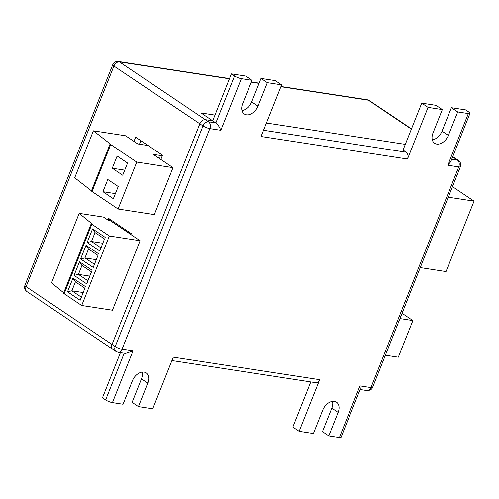 <?xml version="1.0" encoding="UTF-8"?>
<svg xmlns="http://www.w3.org/2000/svg" width="499" height="499" viewBox="0 0 499 499"><rect width="100%" height="100%" fill="white"/><g stroke="black" fill="none" stroke-linecap="round" stroke-linejoin="round"><path stroke-width="0.75" d="M452.755 156.636L455.319 158.364A5.183 3.518 -56.1 0 0 454.296 157.971L452.344 157.665L454.296 157.971A5.183 3.518 -56.1 0 1 455.319 158.364L458.481 160.485C460.621 162.275 461.263 164.352 460.402 166.703L372.591 387.367A5.183 1.154 -158.3 0 1 370.932 387.573A5.183 3.624 98.7 0 1 366.99 390.574C370.027 390.492 371.898 389.42 372.591 387.367M448.277 197.18L474.05 201.147L452.468 186.638M474.05 201.147L446.025 271.568L420.252 267.601M95.035 232.584L92.565 228.891L87.144 242.508L91.485 241.504L100.966 247.878L104.516 238.959L95.035 232.584L91.485 241.504L102.806 243.244M88.498 249.02L86.021 245.327L80.607 258.944L84.949 257.939L94.423 264.308L97.979 255.388L88.498 249.02L84.949 257.939L96.27 259.68M91.436 271.824L92.122 270.252L79.484 261.757L74.064 275.373L78.412 274.369L87.886 280.744L91.436 271.824L81.961 265.449L78.412 274.369L89.733 276.109M75.418 281.879L72.941 278.192L67.527 291.803L71.868 290.798L81.349 297.173L84.899 288.254L75.418 281.879L71.868 290.798L83.19 292.545M87.144 242.508L99.781 251.003L100.966 247.878M99.781 251.003L104.516 238.959M105.195 237.387L92.565 228.891M80.607 258.944L93.238 267.439L94.423 264.308M93.238 267.439L97.979 255.388M98.659 253.823L86.021 245.327M79.484 261.757L81.961 265.449M74.064 275.373L86.701 283.869L87.886 280.744M86.701 283.869L92.122 270.252M67.527 291.803L80.164 300.304L81.349 297.173M80.164 300.304L84.899 288.254M85.578 286.688L72.941 278.192M64.19 293.73A2.595 0.58 -158.3 0 1 63.616 293.05L91.267 223.571A2.595 0.58 21.7 0 0 91.841 224.244L109.35 236.015L81.699 305.5L64.19 293.73L91.841 224.244M63.71 292.813L51.528 282.839L79.179 213.354L91.498 223.44A2.595 0.58 21.7 0 0 91.267 223.571M79.179 213.354L103.518 217.096L108.258 220.284L110.086 220.564L140.1 240.743L109.35 236.015M140.1 240.743L112.45 310.228L81.699 305.5M102.937 191.703L113.36 198.714L118.219 186.507L107.796 179.497L102.937 191.703L115.388 193.618M112.275 168.225L122.704 175.236L127.563 163.03L117.134 156.019L112.275 168.225L124.731 170.14M162.306 155.763L153.249 154.366L172.991 167.645L154.31 214.595L118.07 209.019L136.751 162.069L110.709 144.56A2.595 0.58 21.7 0 1 110.136 143.887L91.448 190.836L74.707 177.775L93.394 130.825L125.605 135.784L137.768 143.962L148.097 145.552M118.07 209.019L92.028 191.51A2.595 0.58 -158.3 0 1 91.448 190.836M158.245 157.728L161.333 158.202M110.136 143.887L93.394 130.825M172.991 167.645L136.751 162.069M113.828 349.73A5.183 3.518 123.9 0 1 112.805 349.337L26.871 291.559A5.183 3.518 -56.1 0 1 26.104 286.694L113.915 66.036L199.85 123.808L112.038 344.472A5.183 3.518 123.9 0 0 112.805 349.337A5.183 3.518 -56.1 0 1 112.038 344.472L199.85 123.808A5.183 3.518 -56.1 0 1 205.376 119.679L212.699 120.802L201.01 112.942L214.969 115.094L201.01 112.942L215.855 122.929L234.542 75.979L231.38 73.852L212.699 120.802L205.376 119.679L119.448 61.901A5.183 3.624 -81.3 0 0 118.369 61.471C115.643 61.321 113.772 62.394 112.762 64.683A5.183 1.154 21.7 0 0 113.915 66.036A5.183 3.518 -56.1 0 1 119.448 61.901L229.409 78.817M266.447 123.01L405.319 144.373L266.447 123.01M231.38 73.852L245.658 76.048L251.976 80.295L242.633 103.773A10.884 7.391 123.9 0 0 244.248 113.99A10.884 7.391 123.9 0 0 258.008 106.137L267.352 82.666L281.629 84.861L275.311 80.613L261.033 78.418L251.689 101.89A10.884 7.391 -56.1 0 1 241.959 110.572M442.326 109.58L436.007 105.333L421.73 103.137L403.049 150.087L406.205 152.207A5.183 3.624 98.7 0 1 407.496 159.025L428.048 107.385L442.326 109.58L432.982 133.052A10.884 7.391 123.9 0 0 434.598 143.269A10.884 7.391 123.9 0 0 448.358 135.416L457.702 111.944L468.318 113.579A5.183 1.154 21.7 0 0 469.971 113.373A5.183 1.154 21.7 0 0 468.817 112.019L465.661 109.892L451.383 107.697L442.039 131.168A10.884 7.391 -56.1 0 1 432.309 139.857M452.662 156.867L457.452 160.092A5.183 3.624 98.7 0 1 458.743 166.909L370.932 387.573L359.954 385.883L360.309 388.946L341.06 437.317A5.183 1.154 -158.3 0 1 339.401 437.529L328.785 435.895L338.129 412.417A10.884 7.391 123.9 0 0 336.513 402.2A10.884 7.391 123.9 0 0 322.753 410.053L313.409 433.531L299.132 431.329L319.684 379.689L173.265 357.165L152.713 408.806L138.435 406.61L147.779 383.138A10.884 7.391 123.9 0 0 146.163 372.921A10.884 7.391 123.9 0 0 132.403 380.774L123.06 404.246L112.443 402.612A5.183 1.154 -158.3 0 1 105.626 399.93L102.463 397.803L120.434 352.643M220.808 130.308C219.529 127.002 217.876 124.544 215.855 122.929L208.538 121.8L205.376 119.679A5.183 3.518 -56.1 0 0 199.85 123.808L203.006 125.935A5.183 3.518 -56.1 0 1 208.538 121.8A5.183 3.624 -81.3 0 1 209.829 128.617L220.808 130.308L241.36 78.667L251.976 80.295M234.542 75.979A5.183 1.154 21.7 0 0 241.36 78.667M261.033 78.418L267.352 82.666M281.629 84.861L261.077 136.501L407.496 159.025M421.73 103.137L428.048 107.385M451.383 107.697L457.702 111.944M468.318 113.579L447.765 165.219L450.722 161.745L469.971 113.373M142.134 372.092A10.884 7.391 123.9 0 1 141.46 378.891L132.116 402.362L138.435 406.61M112.443 402.612L132.996 350.972L125.573 353.435L118.07 352.282A5.183 3.624 -81.3 0 0 122.018 349.281A5.183 1.154 -158.3 0 1 115.194 346.593L26.104 286.694A5.183 1.154 -158.3 0 1 24.95 285.341C24.089 287.692 24.732 289.769 26.871 291.559M319.684 379.689A5.183 3.624 98.7 0 1 315.736 382.689L171.912 360.565M332.484 401.371A10.884 7.391 123.9 0 1 331.81 408.17L322.466 431.647L328.785 435.895M310.783 381.928L292.813 427.082L299.132 431.329M160.828 159.468L162.512 155.239L135.659 137.188L133.975 141.41M140.868 140.687L139.464 144.223M130.938 234.586L131.312 233.644L108.246 218.138L107.578 219.828M110.803 219.859L108.508 219.504L131 234.43M108.508 219.504L108.208 220.252M399.961 318.587L412.885 320.576L402.063 313.297M412.885 320.576L398.314 357.197L385.39 355.207M92.028 191.51L110.709 144.56M451.732 159.212L457.452 160.092A5.183 3.518 -56.1 0 1 458.481 160.485M112.805 349.337L115.961 351.458A5.183 3.518 -56.1 0 1 115.194 346.593L203.006 125.935A5.183 1.154 21.7 0 0 209.829 128.617L122.018 349.281L132.996 350.972M263.559 130.264L406.205 152.207M447.765 165.219L458.743 166.909A5.183 1.154 21.7 0 0 460.402 166.703M105.626 399.93L124.207 353.223M251.689 101.89L258.008 106.137M442.039 131.168L448.358 135.416M141.46 378.891L147.779 383.138M359.954 385.883L339.401 437.529M331.81 408.17L338.129 412.417M411.388 129.122L368.368 100.193L280.881 86.732M259.056 83.377L251.228 82.173M369.391 100.586L367.283 99.763A5.183 3.624 -81.3 0 1 368.368 100.193A5.183 3.518 -56.1 0 1 369.391 100.586L411.482 128.885M115.961 351.458L118.07 352.282M366.99 390.574L360.085 389.507M112.762 64.683L24.95 285.341M367.283 99.763L280.981 86.489M259.156 83.133L251.328 81.93M229.503 78.568L118.369 61.471"/></g></svg>
